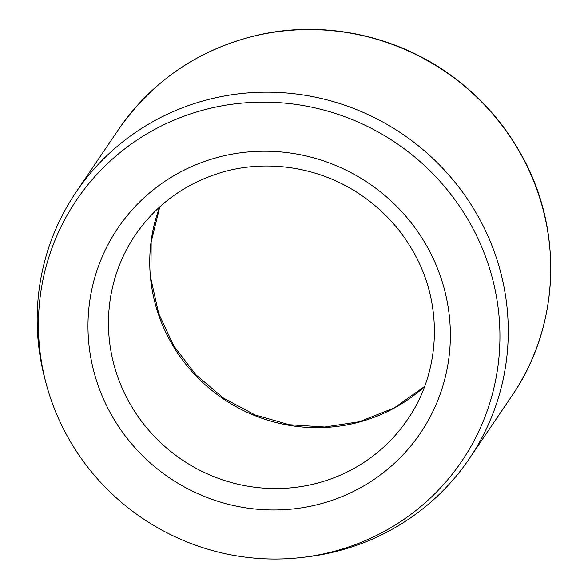 <?xml version="1.0" encoding="UTF-8"?>
<svg xmlns="http://www.w3.org/2000/svg" width="588" height="588" viewBox="0 0 588 588"><rect width="100%" height="100%" fill="white"/><g stroke="black" fill="none" stroke-linecap="round" stroke-linejoin="round"><path stroke-width="0.88" d="M302.629 557.387L306.863 556.88A237.537 231.172 -145.9 0 0 469.305 458.706A237.537 231.172 -145.9 0 0 480.359 220.493A237.537 231.172 -145.9 0 0 76.124 192.033A237.537 231.172 -145.9 0 0 44.989 379.267L46.084 383.391A232.708 226.468 -145.9 0 0 302.629 557.387A232.708 226.468 -145.9 0 0 472.598 227.85A232.708 226.468 -145.9 0 0 184.632 115.976A232.708 226.468 -145.9 0 0 46.084 383.391M522.828 157.878A237.537 231.172 -145.9 0 0 118.6 129.419C153.431 79.52 200.89 47.856 260.969 34.413C327.67 20.021 400.994 36.794 455.818 78.939C483.895 100.416 506.261 126.641 522.901 157.606C563.694 232.245 559.276 327.538 511.773 396.084A237.537 231.172 -145.9 0 0 522.828 157.878M135.438 234.803A164.449 160.039 -145.9 0 0 181.699 459.559A164.449 160.039 -145.9 0 0 407.638 419.42C440.265 372.329 443.367 306.73 415.143 255.045C402.067 230.768 384.067 210.791 361.15 195.106C319.776 166.647 265.511 158.4 218.685 173.306C183.772 184.522 156.018 205.021 135.438 234.803M159.701 206.888A164.449 160.039 -145.9 0 0 222.992 398.679A164.449 160.039 -145.9 0 0 424.595 386.544M428.902 249.915A182.721 177.826 -145.9 0 0 115.226 232.172A182.721 177.826 -145.9 0 0 263.402 509.678A182.721 177.826 -145.9 0 0 428.902 249.915M469.305 458.706L511.773 396.084M76.124 192.033L118.6 129.419M159.767 206.829L151.16 242.175L150.925 278.808L158.664 313.551L173.864 346.045L195.819 374.703L223.462 398.105L255.016 414.937L289.281 424.727L324.635 427.02L359.386 421.743L394.232 407.932L424.624 386.463"/></g></svg>

